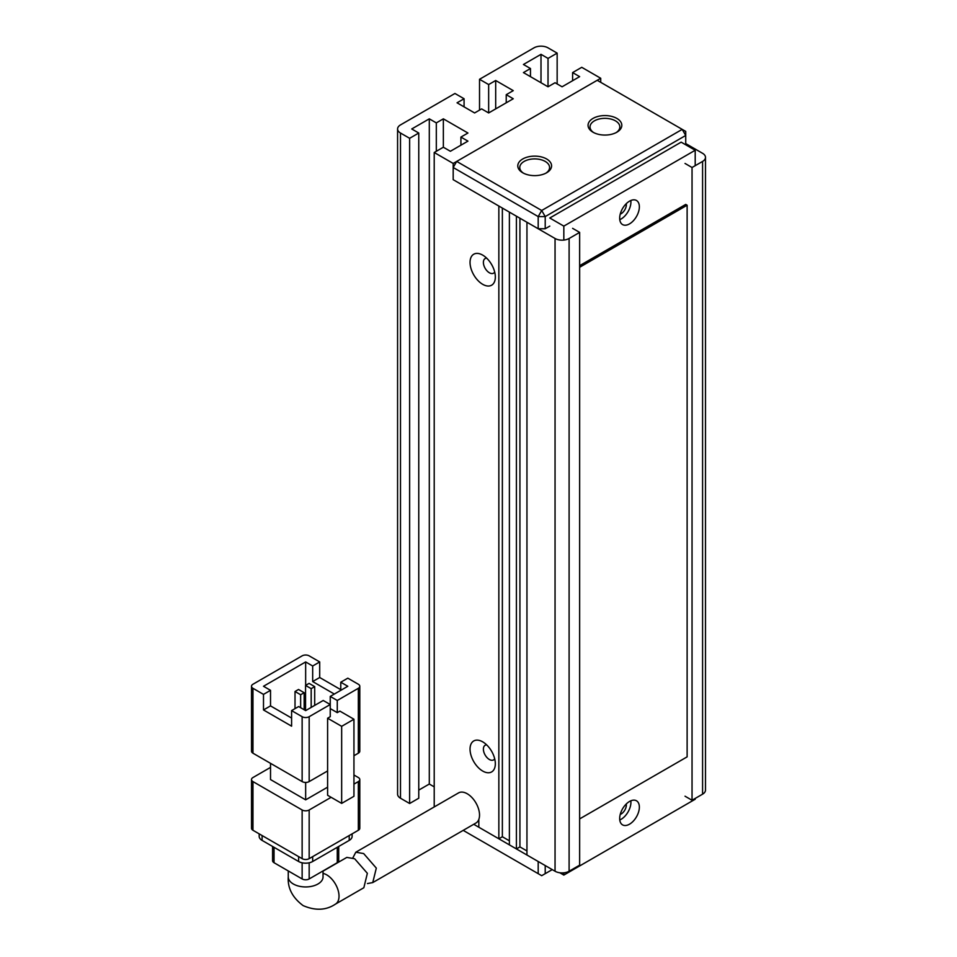 <?xml version="1.0" encoding="UTF-8"?>
<svg xmlns="http://www.w3.org/2000/svg" width="957" height="957" viewBox="0 0 957 957"><rect width="100%" height="100%" fill="white"/><g stroke="black" fill="none" stroke-linecap="round" stroke-linejoin="round"><path stroke-width="1.44" d="M552.237 869.614L541.698 875.691L463.188 830.365M473.727 824.288L538.193 861.503L538.193 873.669M545.215 873.669L545.215 865.559M522.737 172.774L522.737 172.774A16.891 9.749 180 0 1 522.737 158.982A16.891 9.749 180 0 1 546.626 158.982A16.891 9.749 180 0 1 546.626 172.774A16.891 9.749 180 0 1 522.737 172.774M545.873 173.181A14.905 8.601 0 0 0 549.581 167.499A14.905 8.601 0 0 0 545.215 161.422A14.905 8.601 0 0 0 528.97 159.556A14.905 8.601 0 0 0 519.771 167.499A14.905 8.601 0 0 0 523.479 173.181M592.993 132.21L592.993 132.21A16.891 9.749 180 0 1 592.993 118.429A16.891 9.749 180 0 1 616.87 118.429A16.891 9.749 180 0 1 616.87 132.21A16.891 9.749 180 0 1 592.993 132.21M616.129 132.616A14.905 8.601 0 0 0 619.837 126.946A14.905 8.601 0 0 0 615.471 120.857A14.905 8.601 0 0 0 599.226 118.991A14.905 8.601 0 0 0 590.026 126.946A14.905 8.601 0 0 0 593.735 132.616M456.692 161.422L453.187 167.499L538.193 216.581L541.698 210.492L682.209 129.374L597.204 80.292L456.692 161.422L541.698 210.492L545.215 216.581L685.726 135.463L682.209 129.374L685.726 131.408L685.726 144.794M453.187 167.499L453.187 179.677L453.187 163.444L600.721 78.271L600.721 82.326M549.785 226.115L545.215 228.747L545.215 216.581L538.193 216.581L538.193 228.747L453.187 179.677L498.848 206.03L498.848 838.787L478.823 827.231L478.823 819.383M545.215 228.747L538.193 228.747M626.285 203.662A7.453 4.307 -60 0 1 626.357 204.619A7.453 4.307 -60 0 1 620.232 214.153M626.285 803.964A7.453 4.307 -60 0 1 626.357 804.921A7.453 4.307 -60 0 1 620.232 814.455M639.36 206.844A13.912 8.027 -60 0 1 633.283 220.84A13.912 8.027 -60 0 1 622.564 224.572A13.912 8.027 -60 0 1 619.681 218.208A13.912 8.027 -60 0 1 625.758 204.2A13.912 8.027 -60 0 1 636.477 200.48A13.912 8.027 -60 0 1 639.36 206.844M630.83 200.515A13.912 8.027 -60 0 1 630.926 201.975A13.912 8.027 -60 0 1 619.777 219.667M639.36 807.146A13.912 8.027 -60 0 1 633.283 821.142A13.912 8.027 -60 0 1 622.564 824.874A13.912 8.027 -60 0 1 619.681 818.51A13.912 8.027 -60 0 1 625.758 804.502A13.912 8.027 -60 0 1 636.477 800.782A13.912 8.027 -60 0 1 639.36 807.146M630.83 800.806A13.912 8.027 -60 0 1 630.926 802.277A13.912 8.027 -60 0 1 619.777 819.97M695.201 165.681L695.201 150.261L681.157 142.15L549.785 218.005L563.829 226.115L563.829 240.075M695.201 150.261L563.829 226.115M559.809 872.76L563.829 875.081L695.201 799.239L695.201 798.425M563.829 872.82L563.829 875.081M322.964 877.868L323.035 876.911A17.382 10.037 0 0 1 312.305 886.182A17.382 10.037 0 0 1 293.356 884.005A17.382 10.037 0 0 1 288.26 876.911C287.519 888.072 292.471 897.642 303.13 905.609C315.355 910.861 326.122 910.37 335.417 904.138L363.851 887.725L367.356 873.31L354.652 858.764L346.829 857.4L323.035 871.133M252.959 688.298L263.498 694.387L270.52 690.332L263.498 686.277L305.654 661.933L312.676 666L319.698 661.933L309.171 655.856A4.964 2.871 180 0 0 302.137 655.856L252.959 684.243A4.964 2.871 180 0 0 251.512 686.277L251.512 751.173A4.964 2.871 180 0 0 252.959 753.195L252.959 688.298A4.964 2.871 180 0 1 251.512 686.277M327.605 770.947L309.171 781.594L309.171 716.697L330.237 704.531L330.237 716.697L327.605 718.217L327.605 795.279L341.661 803.39L353.946 796.296L353.946 719.233L339.902 711.123L337.271 712.642L337.271 700.476L358.337 688.298L358.337 753.195A4.964 2.871 0 0 0 359.796 751.173L359.796 686.277A4.964 2.871 180 0 1 358.337 688.298M263.498 694.387L263.498 709.95L291.598 726.172L291.598 710.608L302.137 716.697L302.137 781.594A4.964 2.871 0 0 0 309.171 781.594M302.137 781.594L252.959 753.195M358.337 753.195L353.946 755.731M327.605 787.168L305.654 799.849L305.654 782.431M305.654 799.849L270.52 779.56L270.52 763.339M359.796 686.277A4.964 2.871 180 0 0 358.337 684.243L347.81 678.166L340.776 682.221L340.776 690.332M340.776 689.674L319.698 677.508L319.698 661.933M305.654 661.933L305.654 685.356M353.946 784.13L358.337 781.594L358.337 830.269L309.171 858.656L309.171 809.981A4.964 2.871 180 0 1 302.137 809.981L302.137 858.656L252.959 830.269L252.959 781.594A4.964 2.871 180 0 1 251.512 779.56A4.964 2.871 180 0 1 252.959 777.539L270.52 767.394M309.171 809.981L331.122 797.313M353.946 775.003L358.337 777.539A4.964 2.871 180 0 1 359.796 779.56A4.964 2.871 180 0 1 358.337 781.594M252.959 781.594L302.137 809.981M337.271 700.476L330.237 696.421L330.237 704.531L323.215 700.476L305.654 710.608L298.632 706.553L291.598 710.608M309.171 716.697A4.964 2.871 180 0 1 302.137 716.697M327.605 718.217L341.661 726.327L341.661 803.39M330.237 696.421L347.81 686.277L340.776 682.221M337.271 712.642L330.237 708.587M334.328 694.052L312.676 681.563L319.698 677.508M312.676 681.563L312.676 666M263.498 709.95L270.52 705.895L291.598 718.061M270.52 690.332L270.52 705.895M341.661 726.327L353.946 719.233M295.019 708.635L295.019 691.492L300.642 694.734L300.642 707.713M305.558 710.561L305.558 685.415L311.181 688.657L311.181 707.414M302.137 858.656A4.964 2.871 0 0 0 309.171 858.656M251.512 779.56L251.512 828.236A4.964 2.871 0 0 0 252.959 830.269M358.337 830.269A4.964 2.871 0 0 0 359.796 828.236L359.796 779.56M300.642 694.734L304.159 692.712L304.159 709.747M304.159 692.712L298.536 689.471L295.019 691.492M311.181 688.657L314.697 686.624L314.697 705.393M314.697 686.624L309.075 683.382L305.558 685.415M349.209 835.545L349.209 840.402A9.941 5.742 0 0 0 352.116 836.346L352.116 833.858M259.18 833.858L259.18 836.346A9.941 5.742 0 0 0 262.098 840.402L262.098 835.545M298.632 856.635L298.632 861.503L262.098 840.402M298.632 861.503A9.941 5.742 0 0 0 312.676 861.503L312.676 856.635M349.209 840.402L312.676 861.503M302.137 862.807L302.137 878.945L274.037 862.712L274.037 847.304M337.271 847.304L337.271 862.712L309.171 878.945L309.171 862.807M337.271 862.712A4.964 2.871 0 0 0 338.718 860.69L338.718 846.466M302.137 878.945A4.964 2.871 0 0 0 309.171 878.945M272.578 846.466L272.578 860.69A4.964 2.871 0 0 0 274.037 862.712M352.882 857.843L355.801 852.22L363.66 853.56L376.316 868.119L372.752 882.581L367.452 883.55M372.752 882.581L475.928 823.02A17.382 10.037 -120 0 0 478.596 809.084A17.382 10.037 -120 0 0 467.231 793.76A17.382 10.037 -120 0 0 458.547 792.898L355.801 852.22M486.67 744.881A8.446 4.881 -120 0 0 485.139 745.276A8.446 4.881 -120 0 0 483.393 749.152A8.446 4.881 -120 0 0 489.362 759.487A8.446 4.881 -120 0 0 493.585 759.906A8.446 4.881 -120 0 0 494.697 758.781M482.687 741.842A17.884 10.324 -120 0 0 470.043 749.152A17.884 10.324 -120 0 0 482.687 771.043A17.884 10.324 -120 0 0 495.331 763.746A17.884 10.324 -120 0 0 482.687 741.842L482.687 741.842M486.67 258.151A8.446 4.881 -120 0 0 485.139 258.546A8.446 4.881 -120 0 0 483.393 262.409A8.446 4.881 -120 0 0 489.362 272.757A8.446 4.881 -120 0 0 493.585 273.176A8.446 4.881 -120 0 0 494.697 272.051M482.687 255.112A17.884 10.324 -120 0 0 470.043 262.409A17.884 10.324 -120 0 0 482.687 284.313A17.884 10.324 -120 0 0 495.331 277.016A17.884 10.324 -120 0 0 482.687 255.112L482.687 255.112M685.021 163.444L692.043 167.499L692.043 800.255L702.582 794.166A9.941 5.742 0 0 0 705.488 790.111L705.488 157.367A9.941 5.742 180 0 1 702.582 161.422L692.043 167.499M685.726 143.574L702.582 153.311A9.941 5.742 180 0 1 705.488 157.367M548.026 86.788L523.431 72.588L530.465 68.533L523.431 64.478L541.004 54.334L548.026 58.401L548.026 86.788L555.048 82.733L562.082 86.788L579.643 76.644L572.609 72.588L581.748 67.313L600.721 78.271M409.632 138.298L409.632 803.497L400.493 798.222L400.493 133.023L409.632 138.298L418.759 133.023L411.737 128.968L429.298 118.835L436.32 122.891L443.354 118.835L467.937 133.023L460.915 137.078L467.937 141.134L450.376 151.278L443.354 147.222L434.215 152.498L453.187 163.444M548.026 58.401L557.153 53.125L557.153 83.953M488.656 84.563L495.69 80.496L513.251 90.64L506.229 94.695L513.251 98.75L488.656 112.95L488.656 84.563L479.529 79.287L533.97 47.85A9.941 5.742 180 0 1 548.026 47.85L557.153 53.125M464.073 106.861L464.073 98.75L457.051 102.806L474.612 112.95L481.634 108.895L488.656 112.95M464.073 98.75L454.946 93.475L400.493 124.912A9.941 5.742 180 0 0 397.586 128.968L397.586 794.166A9.941 5.742 0 0 0 400.493 798.222M400.493 133.023A9.941 5.742 180 0 1 397.586 128.968M434.215 806.942L434.215 152.498M572.609 228.34L579.643 232.395L579.643 865.152L569.104 871.229L569.104 238.484A9.941 5.742 180 0 1 555.048 238.484L526.948 222.263L526.948 855.008L555.048 871.229A9.941 5.742 0 0 0 569.104 871.229M516.409 848.931L509.387 844.864L509.387 212.119L516.409 216.174L516.409 848.931L519.926 846.897L526.948 850.952M569.104 238.484L579.643 232.395M418.759 790.111L429.298 784.034L434.215 786.869M409.632 803.497L418.759 798.222L418.759 133.023M692.043 800.255L685.021 796.2M572.609 72.588L572.609 80.699M443.354 118.835L443.354 147.222M429.298 784.034L429.298 118.835M495.69 108.895L495.69 80.496M479.529 110.115L479.529 79.287M541.004 54.334L541.004 82.733M509.387 840.808L502.365 836.753L498.848 838.787M502.365 836.753L502.365 208.064M460.915 137.078L460.915 145.189M436.32 122.891L436.32 151.278M506.229 102.806L506.229 94.695M530.465 76.644L530.465 68.533M519.926 218.208L519.926 846.897M579.643 818.905L687.126 756.855L687.126 205.229L685.726 204.415L579.643 265.663M687.126 205.229L579.643 267.278M335.417 904.138A17.382 10.037 -120 0 0 338.084 890.201A17.382 10.037 -120 0 0 326.732 874.877A17.382 10.037 -120 0 0 323.035 873.406M555.048 238.484L555.048 871.229M702.582 161.422L702.582 794.166M323.035 876.911L323.035 870.93M288.26 876.911L288.26 870.93"/></g></svg>
